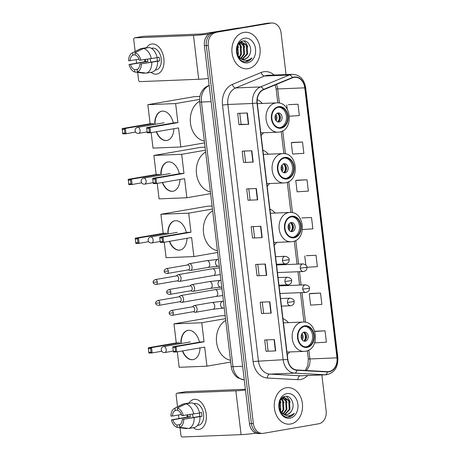 <?xml version="1.0" encoding="UTF-8"?>
<svg xmlns="http://www.w3.org/2000/svg" width="460" height="460" viewBox="0 0 460 460"><rect width="100%" height="100%" fill="white"/><g stroke="black" fill="none" stroke-linecap="round" stroke-linejoin="round"><path stroke-width="0.69" d="M267.162 186.122A20.2 15.605 87.7 0 0 269.56 183.528M268.375 154.209A20.2 15.605 87.7 0 0 262.873 150.144M274.195 245.111A20.2 15.605 87.7 0 0 276.707 242.362M275.275 213.049A20.2 15.605 87.7 0 0 269.905 209.133M287.241 354.551A20.2 15.605 87.7 0 0 289.645 351.957M288.46 322.638A20.2 15.605 87.7 0 0 282.952 318.573M261.108 135.366A20.2 15.605 87.7 0 0 263.505 132.773M262.321 103.454A20.2 15.605 87.7 0 0 257.215 99.567M286.045 74.572L281.077 32.913A11.431 8.832 87.7 0 0 271.877 23L268.013 23.155A11.431 8.832 87.7 0 0 267.122 23.253L211.795 32.809A11.431 8.832 87.7 0 0 204.412 45.643L249.487 423.666A11.431 8.832 87.7 0 0 258.687 433.579L260.619 433.498A11.431 8.832 87.7 0 0 261.51 433.406M271.877 23A11.431 8.832 87.7 0 0 270.992 23.092L213.733 32.729A11.431 8.832 87.7 0 0 206.344 45.569L251.424 423.585A11.431 8.832 87.7 0 0 260.619 433.498A11.431 8.832 87.7 0 1 251.424 423.585L206.344 45.569A11.431 8.832 87.7 0 1 213.733 32.729L269.054 23.172L211.795 32.809M269.945 23.08A11.431 8.832 87.7 0 0 269.054 23.172A11.431 8.832 87.7 0 1 269.945 23.08M243.869 32.407A18.291 14.133 87.7 0 0 231.961 52.026A18.291 14.133 87.7 0 0 246.767 68.81A18.291 14.133 87.7 0 0 248.193 68.661A18.291 14.133 87.7 0 0 260.095 49.036A18.291 14.133 87.7 0 0 245.289 32.252A18.291 14.133 87.7 0 0 243.869 32.407A18.291 14.133 87.7 0 0 231.961 52.026A18.291 14.133 87.7 0 0 246.767 68.81A18.291 14.133 87.7 0 0 248.193 68.661A18.291 14.133 87.7 0 0 260.095 49.036A18.291 14.133 87.7 0 0 245.289 32.252A18.291 14.133 87.7 0 0 243.869 32.407M286.241 387.763A18.291 14.133 87.7 0 0 274.332 407.387A18.291 14.133 87.7 0 0 289.139 424.172A18.291 14.133 87.7 0 0 290.565 424.016A18.291 14.133 87.7 0 0 302.473 404.397A18.291 14.133 87.7 0 0 287.667 387.613A18.291 14.133 87.7 0 0 286.241 387.763A18.291 14.133 87.7 0 0 274.332 407.387A18.291 14.133 87.7 0 0 289.139 424.172A18.291 14.133 87.7 0 0 290.565 424.016A18.291 14.133 87.7 0 0 302.473 404.397A18.291 14.133 87.7 0 0 287.667 387.613A18.291 14.133 87.7 0 0 286.241 387.763M294.015 77.366A12.196 9.424 -92.3 0 1 294.964 77.263A12.196 9.424 -92.3 0 1 304.773 87.837L336.973 357.851A12.196 9.424 -92.3 0 1 328.147 371.645A12.196 9.424 -92.3 0 1 327.451 371.645L296.941 369.984A12.196 9.424 -92.3 0 1 287.822 359.409L257.243 102.982A12.196 9.424 -92.3 0 1 263.528 89.752L292.416 77.826A12.196 9.424 -92.3 0 1 294.015 77.366M293.98 77.061A12.5 9.66 87.7 0 0 292.341 77.539L263.453 89.459A12.5 9.66 87.7 0 0 257.013 103.023L287.592 359.45A12.5 9.66 87.7 0 0 296.936 370.288L327.451 371.945A12.5 9.66 87.7 0 0 337.203 357.811L305.009 87.797A12.5 9.66 87.7 0 0 293.98 77.061M314.997 341.791L315.123 342.867L326.381 342.154L325.03 330.826L315.365 331.229M320.528 293.06L309.269 293.773L310.621 305.106L321.879 304.388L320.528 293.06L310.862 293.463M306.952 267.289L317.371 266.627L316.02 255.294L306.354 255.702M289.472 116.196L299.362 115.569L298.011 104.242L288.345 104.644M302.513 142.002L291.26 142.721L292.612 154.048L303.865 153.335L302.513 142.002L292.847 142.41M307.016 179.768L295.763 180.481L297.114 191.814L308.367 191.095L307.016 179.768L297.35 180.17M302.479 229.523L312.869 228.861L311.518 217.534L301.852 217.936M215.665 32.654A11.431 8.832 87.7 0 0 208.282 45.488L253.356 423.51A11.431 8.832 87.7 0 0 262.551 433.423A11.431 8.832 87.7 0 0 263.442 433.326L318.768 423.769A11.431 8.832 87.7 0 0 326.151 410.935L321.862 374.952M271.21 313.139L261.539 313.53L260.193 302.203L269.859 301.812L271.21 313.139L270.911 313.151L269.56 301.823M275.712 350.905L266.047 351.296L264.695 339.969L274.361 339.578L275.712 350.905L275.413 350.911L274.062 339.589M257.698 199.847L248.032 200.238L246.681 188.91L256.346 188.519L257.698 199.847L257.399 199.858L256.048 188.531M253.195 162.087L243.53 162.478L242.178 151.144L251.844 150.754L253.195 162.087L252.896 162.092L251.545 150.771M248.693 124.321L239.027 124.712L237.676 113.384L247.342 112.993L248.693 124.321L248.394 124.326L247.043 113.005M266.708 275.379L257.036 275.77L255.685 264.437L265.357 264.046L266.708 275.379L266.403 275.385L265.058 264.063M262.206 237.613L252.534 238.004L251.183 226.677L260.854 226.285L262.206 237.613L261.901 237.619L260.55 226.297M252.534 238.004L261.901 237.619M257.036 275.77L266.403 275.385M239.027 124.712L241.08 124.355M239.763 113.298L241.08 124.361L248.394 124.326M243.53 162.478L252.896 162.092M248.032 200.238L257.399 199.858M266.047 351.296L275.413 350.911M261.539 313.53L270.911 313.151M311.518 217.534L301.95 217.919M300.322 218.718L300.265 218.247M295.763 180.481L297.447 180.153M291.26 142.721L292.939 142.387M298.011 104.242L288.437 104.627M287.253 109.123L286.752 104.955M316.02 255.294L306.452 255.679M305.837 264.994L304.767 256.013M309.269 293.773L310.954 293.445M325.03 330.826L314.812 331.476M314.772 331.344L315.457 331.211M254.593 237.653L253.27 226.59M250.09 199.893L248.768 188.824M245.588 162.127L244.266 151.064M259.095 275.419L257.778 264.356M263.597 313.185L262.28 302.116M268.099 350.945L266.783 339.882M249.251 55.361C253.103 49.381 248.653 39.893 243.167 40.963C233.237 41.745 235.83 63.141 246.106 61.761L246.6 61.692C248.756 61.289 250.539 60.03 251.953 57.914C250.079 59.622 247.957 60.455 245.594 60.404C243.587 60.312 241.776 59.478 240.166 57.902A8.614 6.653 87.7 0 0 243.961 59.236A8.614 6.653 87.7 0 0 244.628 59.162A8.614 6.653 87.7 0 0 249.251 55.361C247.963 57.534 246.284 58.805 244.208 59.179L243.731 59.236M240.166 57.902L238.257 55.89L237.026 53.412M239.108 43.257L242.029 42.073L247.1 45.448L247.606 54.004L242.615 59.11M241.46 58.983L238.51 57.161M240.068 42.314L242.029 42.073M237.711 45.5L238.395 54.372L237.952 55.418M237.607 54.792A8.614 6.653 87.7 0 0 238.113 52.549L237.377 46.351M239.016 43.366L240.959 45.695L241.465 54.251L239.568 57.408M238.7 43.775L240.195 45.724L240.701 54.28L239.171 57.023M240.499 42.406L244.03 45.569L244.536 54.125L241.109 58.541M240.12 42.579L243.265 45.603L243.771 54.154L240.73 58.311M241.644 42.107L246.336 45.477L246.842 54.033L242.236 59.012M244.559 38.22A12.426 9.602 87.7 0 0 236.538 52.17A12.426 9.602 87.7 0 0 247.497 62.842A12.426 9.602 87.7 0 0 255.524 48.892A12.426 9.602 87.7 0 0 244.559 38.22M251.953 57.914L245.807 61.766M244.024 40.934L246.571 43.936L247.767 47.018M241.437 41.457L242.069 42.073M242.144 42.159L243.501 44.056L244.697 47.139M239.585 42.895L241.626 47.265M237.831 45.241L238.556 47.386M146.659 47.627A15.243 9.625 80.2 0 1 156.693 45.235A15.243 9.625 80.2 0 1 163.852 58.667A15.243 9.625 80.2 0 1 150.932 72.352A15.243 9.625 80.2 0 0 156.78 74.077A15.243 9.625 80.2 0 0 163.852 58.667A15.243 9.625 80.2 0 0 151.587 44.033A15.243 9.625 80.2 0 0 146.659 47.627M208.984 33.948A15.243 0.977 173.2 0 1 193.482 35.46L134.751 37.835A1.903 1.202 -99.8 0 0 134.653 37.846A1.903 1.202 -99.8 0 0 133.768 39.773L135.159 51.462M208.328 78.476A15.243 0.977 173.2 0 1 198.708 79.27L139.972 81.638A1.903 1.202 -99.8 0 1 138.54 79.798L137.661 72.421M144.888 61.674A15.243 9.625 80.2 0 1 144.549 59.691A15.243 9.625 80.2 0 0 144.888 61.674M136.534 62.991L136.137 59.627M143.29 36.357A1.903 1.202 80.2 0 1 143.388 36.334A1.903 1.202 80.2 0 1 143.485 36.323L202.222 33.954L237.998 28.094A1.903 1.472 -92.3 0 1 238.142 28.077A1.903 1.472 -92.3 0 1 238.251 28.077M139.018 59.133L130.059 60.68A7.624 4.813 80.2 0 1 132.888 55.114L135.263 54.7M143.439 48.501L135.027 52.693L135.303 55.016A7.624 4.813 80.2 0 1 139.42 60.3L157.182 57.655A12.575 7.941 80.2 0 0 149.264 47.495L143.439 48.501A12.575 7.941 80.2 0 1 151.363 58.661M157.159 57.529L159.114 57.195A11.051 6.981 80.2 0 1 159.447 59.075A11.051 6.981 80.2 0 1 159.568 60.967L139.869 64.078L157.343 61.059A7.624 4.813 -99.8 0 0 157.274 59.162A7.624 4.813 -99.8 0 0 157.004 57.69M151.006 62.152A7.624 4.813 80.2 0 1 150.224 59.104A7.624 4.813 80.2 0 1 150.196 58.84M147.568 59.236A7.624 4.813 -99.8 0 0 147.602 59.553A7.624 4.813 -99.8 0 0 147.982 61.439L130.508 64.452A7.624 4.813 80.2 0 0 134.63 69.742L134.906 72.059L143.963 73.238L145.32 73.002M134.906 72.059A9.907 6.256 80.2 0 1 129.024 64.515L145.757 61.525A11.051 6.981 80.2 0 1 145.429 59.645A11.051 6.981 80.2 0 1 145.417 59.558M151.38 48.329L152.306 48.168A11.051 6.981 80.2 0 1 161.195 58.776A11.051 6.981 80.2 0 1 156.066 69.949L155.141 70.11M157.636 61.433A12.575 7.941 80.2 0 1 152.202 72.134L146.378 73.14L137.321 71.961L137.046 69.644A7.624 4.813 80.2 0 0 139.869 64.078M151.811 62.439A12.575 7.941 80.2 0 1 146.378 73.14M135.027 52.693A9.907 6.256 80.2 0 1 140.909 60.243M141.358 64.015A9.907 6.256 80.2 0 1 137.321 71.961M129.024 64.515L130.508 64.452M151.512 48.409A11.051 6.981 80.2 0 1 152.358 48.524L151.829 48.616M146.884 47.909L146.849 47.593L141.024 48.599L132.606 52.791L132.888 55.114M130.059 60.68L128.576 60.737A9.907 6.256 80.2 0 1 132.141 52.992L140.11 48.955A12.575 7.941 80.2 0 1 141.024 48.599M132.141 52.992A9.907 6.256 80.2 0 1 132.606 52.791M137.753 69.201L134.63 69.742M145.757 61.525L147.982 61.439M157.343 61.059L159.568 60.967M278.536 107.237A10.292 7.952 87.7 0 0 271.837 118.277A10.292 7.952 87.7 0 0 280.163 127.713A10.292 7.952 87.7 0 0 280.968 127.633A10.292 7.952 87.7 0 0 287.661 116.593A10.292 7.952 87.7 0 0 279.335 107.151A10.292 7.952 87.7 0 0 278.536 107.237M279.559 127.713A10.292 7.952 87.7 0 0 279.755 127.679A10.292 7.952 87.7 0 0 286.482 117.035A10.292 7.952 87.7 0 0 278.731 107.209M199.611 101.223A20.959 16.198 87.7 0 0 190.452 123.148A20.959 16.198 87.7 0 0 204.355 141.105M278.001 112.953A4.571 3.536 87.7 0 0 275.022 117.858A4.571 3.536 87.7 0 0 278.726 122.055A4.571 3.536 87.7 0 0 279.082 122.015A4.571 3.536 87.7 0 0 282.06 117.11A4.571 3.536 87.7 0 0 278.358 112.913A4.571 3.536 87.7 0 0 278.001 112.953M277.874 121.952A4.571 3.536 87.7 0 0 280.381 117.409A4.571 3.536 87.7 0 0 277.518 113.079M278.72 113.723A6.095 4.709 -92.3 0 1 279.019 121.216M277.34 113.154A5.336 4.123 -92.3 0 1 277.69 121.894M173.903 128.714A14.864 9.384 80.2 0 1 166.853 140.478A14.864 9.384 80.2 0 1 156.262 131.761M135.625 132.077L126.028 133.733L122.785 133.866L122.159 128.582L150.109 123.751L147.838 104.679L194.425 96.634L199.91 96.41M204.568 142.882L180.809 146.987L153.013 148.108L151.173 132.641M154.755 124.395A14.864 9.384 80.2 0 1 161.793 111.188A14.864 9.384 80.2 0 1 173.322 122.992M150.109 123.751L153.352 123.619L153.467 124.62M180.809 146.987L178.537 127.914L150.581 132.744L147.344 132.877L147.154 132.204L149.425 132.112L150.581 132.744L149.954 127.46L148.977 128.334L149.425 132.112M177.905 122.63L174.668 122.762L146.711 127.587L149.954 127.46L177.905 122.63L175.634 103.557L147.838 104.679M175.634 103.557L199.565 99.423M122.159 128.582L125.396 128.449L153.352 123.619M122.147 129.415L124.418 129.323L125.396 128.449L126.028 133.733L124.873 133.101L124.418 129.323M122.596 133.193L124.873 133.101M148.977 128.334L146.705 128.426L147.154 132.204M146.711 127.587L146.705 128.426M166.997 140.455A14.864 9.384 80.2 0 1 166.37 140.513A14.864 9.384 80.2 0 1 156.555 131.715M155.043 124.344A14.864 9.384 80.2 0 1 161.937 111.165M284.585 157.993A10.292 7.952 87.7 0 0 277.886 169.033A10.292 7.952 87.7 0 0 286.218 178.468A10.292 7.952 87.7 0 0 287.017 178.388A10.292 7.952 87.7 0 0 293.716 167.348A10.292 7.952 87.7 0 0 285.39 157.906A10.292 7.952 87.7 0 0 284.585 157.993M285.614 178.463A10.292 7.952 87.7 0 0 285.809 178.434A10.292 7.952 87.7 0 0 292.531 167.791A10.292 7.952 87.7 0 0 284.786 157.964M205.654 151.984A20.959 16.198 87.7 0 0 196.506 173.914A20.959 16.198 87.7 0 0 210.41 191.86M284.056 163.708A4.571 3.536 87.7 0 0 281.077 168.613A4.571 3.536 87.7 0 0 284.78 172.81A4.571 3.536 87.7 0 0 285.137 172.77A4.571 3.536 87.7 0 0 288.109 167.865A4.571 3.536 87.7 0 0 284.412 163.668A4.571 3.536 87.7 0 0 284.056 163.708M283.929 172.707A4.571 3.536 87.7 0 0 286.43 168.164A4.571 3.536 87.7 0 0 283.567 163.835M284.769 164.479A6.095 4.709 -92.3 0 1 285.073 171.971M283.389 163.909A5.336 4.123 -92.3 0 1 283.745 172.649M179.958 179.469A14.864 9.384 80.2 0 1 172.908 191.233A14.864 9.384 80.2 0 1 162.317 182.517M141.674 182.833L132.077 184.489L128.84 184.621L128.208 179.337L156.164 174.507L153.887 155.434L200.48 147.39L205.079 147.2M210.617 193.637L186.863 197.742L159.068 198.864L157.222 183.396M160.804 175.151A14.864 9.384 80.2 0 1 167.848 161.943A14.864 9.384 80.2 0 1 179.377 173.748M156.164 174.507L159.401 174.374L159.522 175.375M186.863 197.742L184.586 178.67L156.636 183.5L153.398 183.632L153.209 182.953L155.48 182.867L156.636 183.5L156.003 178.215L155.026 179.089L155.48 182.867M183.96 173.386L180.722 173.512L152.766 178.342L156.003 178.215L183.96 173.386L181.683 154.313L153.887 155.434M181.683 154.313L205.442 150.207M128.208 179.337L131.445 179.204L159.401 174.374M128.202 180.17L130.473 180.078L131.445 179.204L132.077 184.489L130.922 183.856L130.473 180.078M128.65 183.948L130.922 183.856M155.026 179.089L152.755 179.181L153.209 182.953M152.766 178.342L152.755 179.181M173.052 191.21A14.864 9.384 80.2 0 1 172.425 191.268A14.864 9.384 80.2 0 1 162.61 182.47M161.098 175.099A14.864 9.384 80.2 0 1 167.992 161.92M291.6 216.833A10.292 7.952 87.7 0 0 284.907 227.867A10.292 7.952 87.7 0 0 293.233 237.308A10.292 7.952 87.7 0 0 294.032 237.222A10.292 7.952 87.7 0 0 300.731 226.188A10.292 7.952 87.7 0 0 292.405 216.746A10.292 7.952 87.7 0 0 291.6 216.833M292.629 237.302A10.292 7.952 87.7 0 0 292.825 237.274A10.292 7.952 87.7 0 0 299.546 226.625A10.292 7.952 87.7 0 0 291.801 216.798M212.669 210.824A20.959 16.198 87.7 0 0 203.521 232.748A20.959 16.198 87.7 0 0 217.425 250.7M291.071 222.542A4.571 3.536 87.7 0 0 288.092 227.447A4.571 3.536 87.7 0 0 291.795 231.644A4.571 3.536 87.7 0 0 292.152 231.604A4.571 3.536 87.7 0 0 295.124 226.699A4.571 3.536 87.7 0 0 291.427 222.508A4.571 3.536 87.7 0 0 291.071 222.542M290.944 231.547A4.571 3.536 87.7 0 0 293.451 226.998A4.571 3.536 87.7 0 0 290.582 222.674M291.784 223.313A6.095 4.709 -92.3 0 1 292.089 230.811M290.404 222.743A5.336 4.123 -92.3 0 1 290.76 231.489M186.973 238.309A14.864 9.384 80.2 0 1 179.923 250.073A14.864 9.384 80.2 0 1 169.332 241.356M148.689 241.672L139.093 243.328L135.855 243.461L135.223 238.171L163.179 233.341L160.902 214.274L207.494 206.224L212.094 206.04M217.632 252.477L193.879 256.577L166.083 257.698L164.237 242.236M167.82 233.985A14.864 9.384 80.2 0 1 174.863 220.777A14.864 9.384 80.2 0 1 186.392 232.582M163.179 233.341L166.416 233.214L166.537 234.209M193.879 256.577L191.607 237.509L163.651 242.334L160.413 242.466L160.224 241.793L162.495 241.701L163.651 242.334L163.018 237.049L162.046 237.923L162.495 241.701M190.975 232.219L187.737 232.352L159.781 237.182L163.018 237.049L190.975 232.219L188.698 213.147L160.902 214.274M188.698 213.147L212.457 209.047M135.223 238.171L138.466 238.038L166.416 233.214M135.217 239.01L137.488 238.918L138.466 238.038L139.093 243.328L137.937 242.69L137.488 238.918M135.665 242.782L137.937 242.69M162.046 237.923L159.775 238.015L160.224 241.793M159.781 237.182L159.775 238.015M180.067 250.044A14.864 9.384 80.2 0 1 179.44 250.102A14.864 9.384 80.2 0 1 169.625 241.304M168.113 233.939A14.864 9.384 80.2 0 1 175.007 220.754M304.669 326.422A10.292 7.952 87.7 0 0 297.971 337.456A10.292 7.952 87.7 0 0 306.303 346.897A10.292 7.952 87.7 0 0 307.102 346.811A10.292 7.952 87.7 0 0 313.8 335.777A10.292 7.952 87.7 0 0 305.469 326.335A10.292 7.952 87.7 0 0 304.669 326.422M305.693 346.892A10.292 7.952 87.7 0 0 305.894 346.863A10.292 7.952 87.7 0 0 312.616 336.214A10.292 7.952 87.7 0 0 304.871 326.393M225.733 320.413A20.959 16.198 87.7 0 0 216.585 342.343A20.959 16.198 87.7 0 0 230.489 360.289M304.135 332.137A4.571 3.536 87.7 0 0 301.162 337.042A4.571 3.536 87.7 0 0 304.865 341.234A4.571 3.536 87.7 0 0 305.216 341.199A4.571 3.536 87.7 0 0 308.194 336.294A4.571 3.536 87.7 0 0 304.491 332.097A4.571 3.536 87.7 0 0 304.135 332.137M304.008 341.136A4.571 3.536 87.7 0 0 306.515 336.593A4.571 3.536 87.7 0 0 303.652 332.264M304.853 332.908A6.095 4.709 -92.3 0 1 305.158 340.4M303.473 332.339A5.336 4.123 -92.3 0 1 303.83 341.078M200.042 347.898A14.864 9.384 80.2 0 1 192.987 359.662A14.864 9.384 80.2 0 1 182.401 350.945M161.759 351.262L152.162 352.918L148.925 353.05L148.292 347.76L176.249 342.936L173.972 323.863L220.564 315.813L225.164 315.629M230.702 362.066L206.948 366.171L179.153 367.293L177.307 351.825M180.889 343.58A14.864 9.384 80.2 0 1 187.927 330.372A14.864 9.384 80.2 0 1 199.456 342.177M176.249 342.936L179.486 342.803L179.607 343.798M206.948 366.171L204.671 347.099L176.72 351.929L173.477 352.061L173.293 351.382L175.565 351.291L176.72 351.929L176.088 346.639L175.111 347.518L175.565 351.291M204.044 341.815L200.802 341.941L172.851 346.771L176.088 346.639L204.044 341.815L201.767 322.742L173.972 323.863M201.767 322.742L225.526 318.636M148.292 347.76L151.53 347.633L179.486 342.803M148.281 348.599L150.558 348.507L151.53 347.633L152.162 352.918L151.006 352.285L150.558 348.507M148.735 352.377L151.006 352.285M175.111 347.518L172.839 347.61L173.293 351.382M172.851 346.771L172.839 347.61M193.137 359.634A14.864 9.384 80.2 0 1 192.51 359.691A14.864 9.384 80.2 0 1 182.689 350.894M181.183 343.528A14.864 9.384 80.2 0 1 188.077 330.349M177.255 280.818L178.675 281.33A3.433 2.168 -99.8 0 0 179.256 281.428A3.433 2.168 -99.8 0 0 179.434 281.411A3.433 2.168 -99.8 0 0 181.027 277.938A3.433 2.168 -99.8 0 0 178.445 274.631A3.433 2.168 -99.8 0 0 178.267 274.649A3.433 2.168 -99.8 0 0 177.577 274.976L176.416 275.937M177.399 280.784A2.478 1.564 -99.8 0 0 177.525 280.772A2.478 1.564 -99.8 0 0 178.675 278.265A2.478 1.564 -99.8 0 0 176.812 275.873A2.478 1.564 -99.8 0 0 176.68 275.891L155.308 279.582C153.467 280.652 152.789 281.56 153.272 282.313L157.303 281.957A2.478 1.564 -99.8 0 0 155.308 279.582M179.751 301.737L181.171 302.254A3.433 2.168 -99.8 0 0 181.752 302.346A3.433 2.168 -99.8 0 0 181.93 302.329A3.433 2.168 -99.8 0 0 183.523 298.862A3.433 2.168 -99.8 0 0 180.941 295.55A3.433 2.168 -99.8 0 0 180.763 295.567A3.433 2.168 -99.8 0 0 180.073 295.895L178.905 296.855M179.894 301.708A2.478 1.564 -99.8 0 0 180.021 301.691A2.478 1.564 -99.8 0 0 181.171 299.19A2.478 1.564 -99.8 0 0 179.308 296.798A2.478 1.564 -99.8 0 0 179.176 296.809L157.803 300.501C155.963 301.57 155.284 302.484 155.767 303.238L159.798 302.881A2.478 1.564 -99.8 0 0 157.803 300.501M188.289 269.859L189.71 270.377A3.433 2.168 -99.8 0 0 190.29 270.468A3.433 2.168 -99.8 0 0 190.469 270.451A3.433 2.168 -99.8 0 0 192.038 266.846A3.433 2.168 -99.8 0 0 189.48 263.672A3.433 2.168 -99.8 0 0 189.302 263.689A3.433 2.168 -99.8 0 0 188.611 264.017L187.444 264.977M188.427 269.83A2.478 1.564 -99.8 0 0 188.56 269.813A2.478 1.564 -99.8 0 0 189.704 267.312A2.478 1.564 -99.8 0 0 187.841 264.92A2.478 1.564 -99.8 0 0 187.714 264.931L166.342 268.623C164.502 269.692 163.823 270.606 164.3 271.36L168.331 271.003A2.478 1.564 -99.8 0 0 166.342 268.623M190.785 290.783L192.199 291.295A3.433 2.168 -99.8 0 0 192.78 291.393A3.433 2.168 -99.8 0 0 192.958 291.375A3.433 2.168 -99.8 0 0 194.534 287.764A3.433 2.168 -99.8 0 0 191.969 284.596A3.433 2.168 -99.8 0 0 191.791 284.613A3.433 2.168 -99.8 0 0 191.101 284.941L189.94 285.901M190.923 290.749A2.478 1.564 -99.8 0 0 191.049 290.737A2.478 1.564 -99.8 0 0 192.199 288.23A2.478 1.564 -99.8 0 0 190.336 285.838A2.478 1.564 -99.8 0 0 190.21 285.855L168.837 289.547C166.997 290.616 166.313 291.525 166.796 292.278L170.827 291.922A2.478 1.564 -99.8 0 0 168.837 289.547M193.275 311.702L194.695 312.219A3.433 2.168 -99.8 0 0 195.276 312.311A3.433 2.168 -99.8 0 0 195.454 312.294A3.433 2.168 -99.8 0 0 197.03 308.689A3.433 2.168 -99.8 0 0 194.465 305.515A3.433 2.168 -99.8 0 0 194.287 305.532A3.433 2.168 -99.8 0 0 193.597 305.86L192.435 306.82M193.418 311.673A2.478 1.564 -99.8 0 0 193.545 311.656A2.478 1.564 -99.8 0 0 194.695 309.154A2.478 1.564 -99.8 0 0 192.832 306.762A2.478 1.564 -99.8 0 0 192.705 306.774L171.333 310.466C169.487 311.535 168.808 312.449 169.291 313.202L173.322 312.846A2.478 1.564 -99.8 0 0 171.333 310.466M189.037 402.983A15.243 9.625 80.2 0 1 199.065 400.597A15.243 9.625 80.2 0 1 206.224 414.029A15.243 9.625 80.2 0 1 193.303 427.714A15.243 9.625 80.2 0 0 199.151 429.439A15.243 9.625 80.2 0 0 206.224 414.029A15.243 9.625 80.2 0 0 193.965 399.395A15.243 9.625 80.2 0 0 189.037 402.983M245.479 390.028A15.243 0.977 173.2 0 1 235.859 390.822L177.123 393.197A1.903 1.202 -99.8 0 0 177.025 393.202A1.903 1.202 -99.8 0 0 176.14 395.128L177.537 406.824M256.07 433.182A15.243 0.977 173.2 0 1 241.08 434.631L182.35 437A1.903 1.202 -99.8 0 1 180.912 435.16L180.032 427.783M187.26 417.036A15.243 9.625 80.2 0 1 186.921 415.052A15.243 9.625 80.2 0 0 187.26 417.036M178.911 418.347L178.509 414.989M185.662 391.719A1.903 1.202 80.2 0 1 185.759 391.696A1.903 1.202 80.2 0 1 185.863 391.684L245.387 389.263M181.389 414.489L172.437 416.035A7.624 4.813 80.2 0 1 175.26 410.475L177.64 410.061M185.817 403.863L177.399 408.054L177.675 410.377A7.624 4.813 80.2 0 1 181.798 415.662L199.559 413.017A12.575 7.941 80.2 0 0 191.642 402.856L185.817 403.863A12.575 7.941 80.2 0 1 193.735 414.023M199.531 412.89L201.492 412.551A11.051 6.981 80.2 0 1 201.819 414.437A11.051 6.981 80.2 0 1 201.94 416.329L182.246 419.44L199.715 416.421A7.624 4.813 -99.8 0 0 199.646 414.523A7.624 4.813 -99.8 0 0 199.375 413.046M193.378 417.513A7.624 4.813 80.2 0 1 192.596 414.46A7.624 4.813 80.2 0 1 192.567 414.195M189.945 414.592A7.624 4.813 -99.8 0 0 189.98 414.914A7.624 4.813 -99.8 0 0 190.354 416.794L172.885 419.813A7.624 4.813 80.2 0 0 177.002 425.097L177.278 427.421L186.334 428.593L187.691 428.363M177.278 427.421A9.907 6.256 80.2 0 1 171.396 419.876L188.134 416.886A11.051 6.981 80.2 0 1 187.801 415A11.051 6.981 80.2 0 1 187.795 414.92M193.752 403.684L194.678 403.529A11.051 6.981 80.2 0 1 203.567 414.132A11.051 6.981 80.2 0 1 198.438 425.31L197.512 425.466M200.008 416.794A12.575 7.941 80.2 0 1 194.574 427.489L188.755 428.496L179.699 427.323L179.423 425A7.624 4.813 80.2 0 0 182.246 419.44M194.183 417.801A12.575 7.941 80.2 0 1 188.755 428.496M177.399 408.054A9.907 6.256 80.2 0 1 183.281 415.598M183.73 419.376A9.907 6.256 80.2 0 1 179.699 427.323M171.396 419.876L172.885 419.813M193.884 403.771A11.051 6.981 80.2 0 1 194.735 403.886L194.2 403.978M189.261 403.265L189.221 402.954L183.396 403.96L174.984 408.152L175.26 410.475M172.437 416.035L170.947 416.099A9.907 6.256 80.2 0 1 174.512 408.353L182.488 404.317A12.575 7.941 80.2 0 1 183.396 403.96M174.512 408.353A9.907 6.256 80.2 0 1 174.984 408.152M180.124 424.557L177.002 425.097M188.134 416.886L190.354 416.794M199.715 416.421L201.94 416.329M291.623 410.722C295.475 404.742 291.03 395.249 285.539 396.324C275.615 397.106 278.208 418.502 288.477 417.122L288.972 417.053C291.128 416.651 292.916 415.391 294.331 413.275C292.451 414.983 290.329 415.811 287.971 415.765C285.959 415.673 284.148 414.839 282.538 413.258A8.614 6.653 87.7 0 0 286.333 414.592A8.614 6.653 87.7 0 0 287.005 414.523A8.614 6.653 87.7 0 0 291.623 410.722C290.34 412.896 288.656 414.167 286.58 414.541L286.108 414.598M282.538 413.258L280.629 411.246L279.404 408.773M281.48 398.619L284.401 397.434L289.472 400.804L289.978 409.36L284.987 414.471M283.837 414.345L280.882 412.522M282.44 397.676L284.401 397.434M280.082 400.861L280.772 409.733L280.33 410.78M279.985 410.147A8.614 6.653 87.7 0 0 280.491 407.911L279.749 401.706M281.393 398.722L283.337 401.057L283.843 409.607L281.94 412.769M281.077 399.136L282.566 401.085L283.072 409.641L281.543 412.378M282.877 397.768L286.407 400.93L286.913 409.486L283.486 413.897M282.498 397.94L285.637 400.959L286.143 409.515L283.107 413.672M284.021 397.463L288.707 400.838L289.214 409.394L284.613 414.374M286.936 393.582A12.426 9.602 87.7 0 0 278.909 407.531A12.426 9.602 87.7 0 0 289.869 418.203A12.426 9.602 87.7 0 0 297.896 404.254A12.426 9.602 87.7 0 0 286.936 393.582M294.331 413.275L288.178 417.128M286.396 396.296L288.943 399.291L290.139 402.379M283.808 396.813L284.441 397.434M284.521 397.515L285.873 399.418L287.075 402.5M281.957 398.256L284.004 402.626M280.203 400.603L280.933 402.747M204.412 45.643L208.282 45.488M267.122 23.253L270.992 23.092M249.487 423.666L253.356 423.51M209.168 85.548A15.243 11.782 87.7 0 0 201.428 102.039L211.088 101.648M231.242 366.568A7.624 0.489 -6.8 0 0 232.984 366.672A15.243 11.782 87.7 0 0 244.266 379.874A7.624 4.824 93.1 0 1 244.093 379.879L238.027 377.913C235.825 376.912 231.598 371.829 231.242 366.568L199.686 101.936A7.624 0.489 -6.8 0 0 201.428 102.039L232.984 366.672L242.644 366.281M199.686 101.936C199.301 98.578 199.83 95.41 201.273 92.425C202.837 89.297 205.171 87.061 208.271 85.721A7.624 4.657 67.6 0 1 209.168 85.508M304.773 87.837L277.702 88.935A12.196 9.424 87.7 0 0 276.437 84.421M307.608 375.527A19.055 14.726 -92.3 0 1 300.414 379.534A19.055 14.726 -92.3 0 1 297.856 379.684L267.34 378.022A19.055 14.726 -92.3 0 1 253.092 361.508L222.519 105.075A19.055 14.726 -92.3 0 1 232.329 84.404L261.222 72.479A19.055 14.726 -92.3 0 1 274.183 75.049M222.519 105.075L227.844 104.477L252.597 103.477A15.243 11.782 -92.3 0 1 260.446 86.94L289.34 75.014A15.243 11.782 -92.3 0 1 291.335 74.439A15.243 11.782 -92.3 0 1 292.52 74.313L267.772 75.308A15.243 11.782 87.7 0 0 266.582 75.434A15.243 11.782 87.7 0 0 264.586 76.015L235.698 87.94A15.243 11.782 87.7 0 0 227.844 104.477L258.422 360.904A15.243 11.782 87.7 0 0 269.825 374.118L300.334 375.78A15.243 11.782 87.7 0 0 301.197 375.785L325.945 374.785A15.243 11.782 -92.3 0 1 325.082 374.779L294.572 373.117A15.243 11.782 -92.3 0 1 283.176 359.904L252.597 103.477L257.013 103.023M292.341 77.539A3.812 2.329 67.6 0 0 289.34 75.014L264.586 76.015A3.812 2.329 -112.4 0 1 261.222 72.479M287.592 359.45L253.092 361.508M296.936 370.288A3.812 2.415 93.1 0 1 294.572 373.117L269.825 374.118A3.812 2.415 -86.9 0 0 267.34 378.022M232.329 84.404A3.812 2.329 -112.4 0 0 235.698 87.94L260.446 86.94A3.812 2.329 67.6 0 1 263.453 89.459M327.451 371.945A3.812 2.415 93.1 0 1 325.082 374.779L300.334 375.78A3.812 2.415 -86.9 0 0 297.856 379.684M337.203 357.811L337.853 357.598L305.653 87.584L305.009 87.797M306.21 370.484A12.196 9.424 87.7 0 0 309.902 358.944L308.832 350.002M336.973 357.851L309.902 358.944A6.86 0.443 -6.8 0 1 308.332 358.852L307.355 350.698M305.532 322.293L301.99 292.594M301.082 285.005L299.494 271.676M298.586 264.086L295.768 240.407M292.462 212.698L288.748 181.573M285.447 153.864L282.699 130.818M279.392 103.109L277.702 88.935A6.86 0.443 -6.8 0 1 276.132 88.837L275.195 84.933M198.708 79.27L193.482 35.46M239.424 28.037L237.998 28.094M143.485 36.323L134.751 37.835M281.031 128.196A10.862 8.395 87.7 0 0 288.052 116.001A10.862 8.395 87.7 0 0 278.467 106.674A10.862 8.395 87.7 0 0 271.452 118.87A10.862 8.395 87.7 0 0 281.031 128.196M275.597 102.994A14.674 11.339 -92.3 0 1 276.742 102.873C291.669 101.43 294.112 130.341 279.266 132.049L277.926 132.192A14.674 11.339 -92.3 0 1 266.047 118.732A14.674 11.339 -92.3 0 1 275.597 102.994M279.065 132.072A14.674 11.339 -92.3 0 1 277.926 132.192L260.814 132.882M164.185 122.768L137.62 127.357A3.047 1.926 80.2 0 1 137.781 127.34A3.047 1.926 80.2 0 1 140.076 130.284A3.047 1.926 80.2 0 1 138.661 133.365A3.047 1.926 80.2 0 1 138.5 133.383M275.845 114.454A4.422 3.415 -92.3 0 1 276.098 120.721M275.379 115.356A4.192 3.237 -92.3 0 1 275.563 119.859M287.086 178.952A10.862 8.395 87.7 0 0 294.101 166.756A10.862 8.395 87.7 0 0 284.521 157.429A10.862 8.395 87.7 0 0 277.501 169.625A10.862 8.395 87.7 0 0 287.086 178.952M281.652 153.749A14.674 11.339 -92.3 0 1 282.791 153.629C297.718 152.185 300.161 181.096 285.315 182.804L283.975 182.948A14.674 11.339 -92.3 0 1 272.101 169.487A14.674 11.339 -92.3 0 1 281.652 153.749M285.119 182.827A14.674 11.339 -92.3 0 1 283.975 182.948L266.863 183.638M170.234 173.523L143.675 178.112A3.047 1.926 80.2 0 1 143.83 178.095A3.047 1.926 80.2 0 1 146.125 181.039A3.047 1.926 80.2 0 1 144.71 184.121A3.047 1.926 80.2 0 1 144.555 184.138M281.899 165.203A4.422 3.415 -92.3 0 1 282.152 171.477M281.434 166.112A4.192 3.237 -92.3 0 1 281.612 170.614M294.101 237.791A10.862 8.395 87.7 0 0 301.116 225.59A10.862 8.395 87.7 0 0 291.536 216.263A10.862 8.395 87.7 0 0 284.521 228.459A10.862 8.395 87.7 0 0 294.101 237.791M288.667 212.583A14.674 11.339 -92.3 0 1 289.811 212.462C304.738 211.019 307.182 239.93 292.336 241.644L290.996 241.782A14.674 11.339 -92.3 0 1 279.116 228.321A14.674 11.339 -92.3 0 1 288.667 212.583M292.135 241.661A14.674 11.339 -92.3 0 1 290.996 241.782L273.878 242.477M177.249 232.357L150.69 236.946A3.047 1.926 80.2 0 1 150.851 236.929A3.047 1.926 80.2 0 1 153.14 239.873A3.047 1.926 80.2 0 1 151.725 242.955A3.047 1.926 80.2 0 1 151.57 242.972M288.914 224.043A4.422 3.415 -92.3 0 1 289.167 230.316M288.449 224.946A4.192 3.237 -92.3 0 1 288.627 229.454M307.171 347.38A10.862 8.395 87.7 0 0 314.186 335.185A10.862 8.395 87.7 0 0 304.6 325.853A10.862 8.395 87.7 0 0 297.585 338.048A10.862 8.395 87.7 0 0 307.171 347.38M301.737 322.178A14.674 11.339 -92.3 0 1 302.875 322.052C317.803 320.614 320.246 349.525 305.4 351.233L304.06 351.377A14.674 11.339 -92.3 0 1 292.186 337.916A14.674 11.339 -92.3 0 1 301.737 322.178M305.204 351.256A14.674 11.339 -92.3 0 1 304.06 351.377L286.948 352.067M190.319 341.952L163.76 346.541A3.047 1.926 80.2 0 1 163.915 346.524A3.047 1.926 80.2 0 1 166.209 349.462A3.047 1.926 80.2 0 1 164.795 352.544A3.047 1.926 80.2 0 1 164.64 352.561M301.984 333.632A4.422 3.415 -92.3 0 1 302.237 339.905M301.513 334.535A4.192 3.237 -92.3 0 1 301.697 339.043M276.563 264.971L303.013 263.908A3.812 2.944 87.7 0 0 302.714 263.936A3.812 2.944 87.7 0 0 300.253 268.214L306.952 267.26L306.82 268.795C306.797 268.904 306.498 270.905 303.318 271.521A3.812 2.944 87.7 0 0 303.617 271.492M179.434 281.411L213.624 275.505A3.433 2.168 -99.8 0 0 215.211 272.032A3.433 2.168 -99.8 0 0 215.182 271.82A3.433 2.168 -99.8 0 0 212.451 268.743L219.466 267.812M177.525 280.772L156.153 284.464A2.478 1.564 -99.8 0 0 157.303 281.957M300.253 268.214A3.812 2.944 87.7 0 0 303.318 271.521L277.466 272.567M279.059 285.896L305.509 284.826A3.812 2.944 87.7 0 0 305.21 284.861A3.812 2.944 87.7 0 0 302.749 289.139L309.442 288.184L309.315 289.719C309.292 289.829 308.993 291.83 305.814 292.445A3.812 2.944 87.7 0 0 306.113 292.411M181.93 302.329L216.114 296.424A3.433 2.168 -99.8 0 0 217.706 292.957A3.433 2.168 -99.8 0 0 217.678 292.744A3.433 2.168 -99.8 0 0 214.946 289.662L221.956 288.73M180.021 301.691L158.648 305.382A2.478 1.564 -99.8 0 0 159.798 302.881M302.749 289.139A3.812 2.944 87.7 0 0 305.814 292.445L279.962 293.486M275.575 256.691L285.223 256.3A3.812 2.944 87.7 0 0 284.93 256.335A3.812 2.944 87.7 0 0 282.469 260.613L289.162 259.658L289.035 261.194C289.012 261.303 288.713 263.304 285.533 263.919A3.812 2.944 87.7 0 0 285.827 263.885M189.302 263.689L206.942 260.642L218.046 259.394A3.433 2.651 87.7 0 0 217.781 259.423A3.433 2.651 87.7 0 0 215.544 263.062A3.433 2.651 87.7 0 0 218.327 266.248L208.11 267.404A3.433 2.168 -99.8 0 0 209.674 263.724A3.433 2.168 -99.8 0 0 207.121 260.624A3.433 2.168 -99.8 0 0 206.942 260.642A3.433 2.168 -99.8 0 0 206.77 260.688M207.931 267.421A3.433 2.168 -99.8 0 0 208.11 267.404L190.469 270.451M188.56 269.813L167.181 273.505A2.478 1.564 -99.8 0 0 168.331 271.003M282.469 260.613A3.812 2.944 87.7 0 0 285.533 263.919L276.477 264.281M278.07 277.61L287.718 277.225A3.812 2.944 87.7 0 0 287.425 277.253A3.812 2.944 87.7 0 0 284.964 281.531L291.657 280.577L291.525 282.112C291.508 282.221 291.209 284.222 288.029 284.838A3.812 2.944 87.7 0 0 288.322 284.809M191.791 284.613L209.438 281.566L220.541 280.318A3.433 2.651 87.7 0 0 220.277 280.347A3.433 2.651 87.7 0 0 218.04 283.981A3.433 2.651 87.7 0 0 220.817 287.172L210.605 288.322A3.433 2.168 -99.8 0 0 212.169 284.642A3.433 2.168 -99.8 0 0 209.616 281.549A3.433 2.168 -99.8 0 0 209.438 281.566A3.433 2.168 -99.8 0 0 209.265 281.606M210.427 288.345A3.433 2.168 -99.8 0 0 210.605 288.322L192.958 291.375M191.049 290.737L169.677 294.429A2.478 1.564 -99.8 0 0 170.827 291.922M284.964 281.531A3.812 2.944 87.7 0 0 288.029 284.838L278.973 285.206M280.565 298.534L290.214 298.143A3.812 2.944 87.7 0 0 289.921 298.178A3.812 2.944 87.7 0 0 287.454 302.456L294.153 301.501L294.02 303.036C293.998 303.146 293.704 305.147 290.524 305.762A3.812 2.944 87.7 0 0 290.818 305.728M194.287 305.532L211.933 302.484L223.037 301.237A3.433 2.651 87.7 0 0 222.772 301.266A3.433 2.651 87.7 0 0 220.535 304.905A3.433 2.651 87.7 0 0 223.313 308.091L213.101 309.247A3.433 2.168 -99.8 0 0 214.665 305.566A3.433 2.168 -99.8 0 0 212.112 302.467A3.433 2.168 -99.8 0 0 211.933 302.484A3.433 2.168 -99.8 0 0 211.761 302.53M212.922 309.264A3.433 2.168 -99.8 0 0 213.101 309.247L195.454 312.294M193.545 311.656L172.172 315.347A2.478 1.564 -99.8 0 0 173.322 312.846M287.454 302.456A3.812 2.944 87.7 0 0 290.524 305.762L281.468 306.124M241.08 434.631L235.859 390.822M185.863 391.684L177.123 393.197M208.271 85.721L209.145 85.359M325.945 374.785C334.207 373.284 338.18 367.551 337.853 357.598M305.653 87.584C304.117 79.195 299.742 74.767 292.52 74.313M262.551 433.423L260.619 433.498M303.945 322.069L300.438 292.658M299.535 285.068L297.942 271.739M297.039 264.149L294.291 241.103M290.875 212.474L287.276 182.269M283.86 153.64L281.221 131.514M277.805 102.885L276.132 88.837M305.296 370.438L307.849 365.487L308.332 358.852M239.499 28.025L238.142 28.077M134.653 37.846L143.388 36.334M257.324 103.655L276.742 102.873M137.62 127.357A3.047 3.047 0 0 0 135.113 130.72A3.047 3.047 0 0 0 138.661 133.365L147.119 131.905M263.379 154.411L282.791 153.629M143.675 178.112A3.047 3.047 0 0 0 141.168 181.476A3.047 3.047 0 0 0 144.71 184.121L153.168 182.66M270.394 213.244L289.811 212.462M150.69 236.946A3.047 3.047 0 0 0 148.183 240.31A3.047 3.047 0 0 0 151.725 242.955L160.189 241.494M283.464 322.839L302.875 322.052M163.76 346.541A3.047 3.047 0 0 0 161.247 349.905A3.047 3.047 0 0 0 164.795 352.544L173.253 351.084M303.013 263.908C305.883 264.69 307.194 265.811 306.952 267.26M213.624 275.505L220.277 274.62M212.451 268.743L178.267 274.649M156.153 284.464C153.985 284.067 153.025 283.354 153.272 282.313M305.509 284.826C308.378 285.614 309.689 286.729 309.442 288.184M216.114 296.424L222.772 295.544M214.946 289.662L180.763 295.567M158.648 305.382C156.48 304.991 155.52 304.273 155.767 303.238M285.223 256.3C288.092 257.088 289.409 258.204 289.162 259.658M218.46 259.377L218.046 259.394M219.27 266.214L218.327 266.248M167.181 273.505C165.019 273.113 164.059 272.4 164.3 271.36M287.718 277.225C290.588 278.007 291.904 279.128 291.657 280.577M220.955 280.301L220.541 280.318M221.766 287.132L220.817 287.172M169.677 294.429C167.515 294.038 166.554 293.319 166.796 292.278M290.214 298.143C293.083 298.931 294.394 300.046 294.153 301.501M223.445 301.219L223.037 301.237M224.261 308.056L223.313 308.091M172.172 315.347C170.01 314.956 169.05 314.243 169.291 313.202M177.025 393.202L185.759 391.696"/></g></svg>
